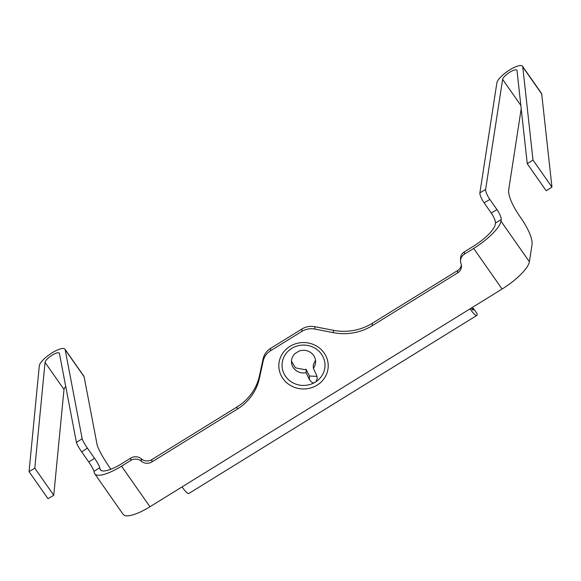 <?xml version="1.0" encoding="UTF-8"?>
<svg xmlns="http://www.w3.org/2000/svg" width="581" height="581" viewBox="0 0 581 581"><rect width="100%" height="100%" fill="white"/><g stroke="black" fill="none" stroke-linecap="round" stroke-linejoin="round"><path stroke-width="0.87" d="M314.829 329.064A17.234 16.195 0 0 0 301.873 331.395L301.873 329.042A17.234 16.195 0 0 1 314.829 326.704L333.407 330.306L333.407 332.666L314.829 329.064L314.829 326.704M471.169 308.148A4.307 0.813 -121.7 0 0 473.224 310.051A4.307 0.813 -121.7 0 0 473.326 309.767L473.326 308.293L477.117 313.704L477.117 314.59A12.927 2.433 -121.7 0 1 476.812 315.439A12.927 2.433 -121.7 0 1 470.014 308.867L502.1 289.026A32.747 9.354 145 0 0 529.385 261.733L532.138 243.926C532.211 237.985 528.681 229.633 521.556 218.863L519.189 215.478C512.064 204.715 508.535 196.363 508.6 190.423L521.208 108.814M301.873 331.395L270.601 350.728A17.234 16.195 180 0 0 263.193 360.99L259.366 378.449A51.709 48.586 180 0 1 237.142 409.227L151.852 461.96A8.621 8.098 180 0 1 141.386 461.249L141.27 461.147A8.621 8.098 180 0 0 130.805 460.435L121.538 466.165A32.747 9.354 145 0 1 94.71 473.747A32.747 9.354 145 0 1 94.245 472.614L94.013 471.387A8.621 1.053 -122.9 0 0 88.77 461.989L81.667 451.844A8.621 1.053 -122.9 0 1 76.423 442.446L59.422 353.415A8.621 2.462 145 0 0 59.298 353.117A8.621 2.462 145 0 0 51.687 355.47A8.621 2.462 145 0 0 45.049 362.384L34.802 468.177L53.75 495.237L47.998 498.694L29.05 471.634L39.297 365.841A15.513 4.43 145 0 1 51.237 353.393A15.513 4.43 145 0 1 64.949 349.166A15.513 4.43 145 0 1 65.166 349.697L82.168 438.728L76.423 442.446M301.873 329.042L270.601 348.375A17.234 16.195 180 0 0 263.193 358.63L263.193 360.99M121.538 466.165L149.956 506.755L182.042 486.914A12.927 2.433 -121.7 0 0 188.84 493.494L476.812 315.439M149.956 506.755A32.747 9.354 145 0 1 123.136 514.338L94.71 473.747M527.25 163.697L546.198 190.757L551.95 187.104L533.002 160.044L527.25 163.697L517.003 70.577A8.621 2.462 145 0 0 516.872 70.207A8.621 2.462 145 0 0 509.348 72.494A8.621 2.462 145 0 0 502.63 79.386L485.629 189.442A8.621 2.179 -120.5 0 0 489.863 199.457L496.966 209.603A8.621 2.179 -120.5 0 1 501.2 219.618L500.967 221.143A32.747 9.354 145 0 1 473.675 248.436L464.408 254.166A8.621 8.098 0 0 0 460.53 260.934A8.621 8.098 0 0 0 460.965 263.476L461.016 263.621A8.621 8.098 0 0 1 461.452 266.171A8.621 8.098 0 0 1 457.574 272.932L372.276 325.672A51.709 48.586 0 0 1 333.407 332.666M461.358 264.987A8.621 8.098 0 0 1 457.574 270.579L372.276 323.312A51.709 48.586 0 0 1 333.407 330.306M460.53 260.934L460.53 258.574A8.621 8.098 0 0 1 464.408 251.805L473.675 246.075A25.854 7.386 -35 0 0 495.223 224.527L495.455 223.01L501.2 219.618M489.863 199.457L484.118 202.842A8.621 2.179 -120.5 0 1 479.884 192.827L496.886 82.771A15.513 4.43 -35 0 1 508.985 70.366A15.513 4.43 -35 0 1 522.515 66.249A15.513 4.43 -35 0 1 522.755 66.917L541.703 93.977A15.513 4.43 -35 0 0 541.463 93.309L522.515 66.249M484.118 202.842L491.221 212.995A8.621 2.179 -120.5 0 1 495.455 223.01M551.95 187.104L541.703 93.977M533.002 160.044L522.755 66.917M263.193 358.63L259.366 376.089A51.709 48.586 180 0 1 237.142 406.867L151.852 459.6L151.852 461.96M151.852 459.6A8.621 8.098 180 0 1 141.386 458.888L141.27 458.787A8.621 8.098 180 0 0 130.805 458.075L121.538 463.805A25.854 7.386 145 0 1 100.36 469.789A25.854 7.386 145 0 1 99.99 468.903L101.072 470.443M82.168 438.728A8.621 1.053 -122.9 0 0 87.411 448.125L94.514 458.271A8.621 1.053 -122.9 0 1 99.758 467.669L99.99 468.903M64.949 349.166L83.896 376.227A15.513 4.43 145 0 1 84.114 376.757L97.121 444.843C98.581 449.832 102.946 457.668 110.223 468.344L110.855 469.252M29.05 471.634L34.802 468.177M45.049 362.384L63.997 389.444A8.621 2.462 145 0 1 65.755 386.554M63.997 389.444L53.75 495.237M309.404 376.045L309.404 379.589L306.122 372.712L306.122 369.284L309.404 376.045L317.059 376.365M306.122 372.712A12.063 11.337 0 0 1 304.517 372.944A12.063 11.337 0 0 1 291.459 361.643A12.063 11.337 0 0 1 295.163 353.473L298.859 351.185A12.063 11.337 0 0 1 302.541 350.343A12.063 11.337 0 0 1 315.592 361.643A12.063 11.337 0 0 1 313.319 368.26L313.319 364.832L315.49 360.176M313.319 368.26L316.601 375.137L317.313 378.202L316.057 381.652L314.582 382.559C313.253 383.475 311.525 382.487 309.404 379.589M306.122 369.284L304.517 369.61L295.417 367.831L291.473 361.229M471.561 308.664L473.326 308.293M270.601 348.375L270.601 350.728M473.326 309.767L472.927 310.014M470.014 308.867L182.042 486.914M457.574 272.932L457.574 270.579M372.276 325.672L372.276 323.312M464.408 254.166L464.408 251.805M502.1 289.026L473.675 248.436M529.385 261.733L500.967 221.143M485.629 189.442L479.884 192.827M491.221 212.995L496.966 209.603M502.63 79.386L520.83 105.379M237.142 406.867L237.142 409.227M259.366 376.089L259.366 378.449M141.386 458.888L141.386 461.249M141.27 458.787L141.27 461.147M130.805 458.075L130.805 460.435M99.758 467.669L94.013 471.387M87.411 448.125L81.667 451.844M94.514 458.271L88.77 461.989M65.166 349.697L84.114 376.757M305.548 388.885A24.692 23.204 0 0 1 278.916 367.657A24.692 23.204 0 0 1 301.503 342.63A24.692 23.204 0 0 1 328.134 363.859A24.692 23.204 0 0 1 305.548 388.885M316.057 381.652A21.475 20.175 180 0 0 323.682 358.295A21.475 20.175 180 0 0 301.771 345.15A21.475 20.175 180 0 0 282.126 366.916A21.475 20.175 180 0 0 305.286 385.37A21.475 20.175 180 0 0 314.582 382.559"/></g></svg>
